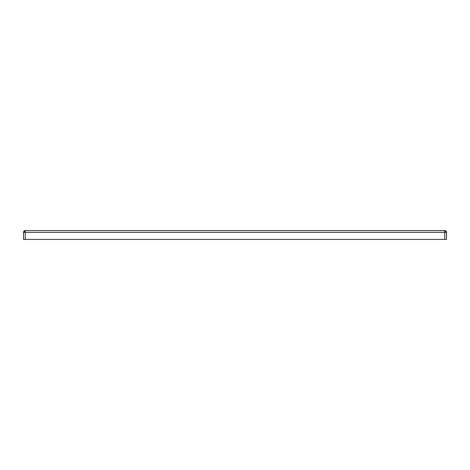 <?xml version="1.0" encoding="UTF-8"?>
<svg xmlns="http://www.w3.org/2000/svg" width="470" height="470" viewBox="0 0 470 470"><rect width="100%" height="100%" fill="white"/><g stroke="black" fill="none" stroke-linecap="round" stroke-linejoin="round"><path stroke-width="0.7" d="M444.738 230.594L25.262 230.594L23.5 232.356L23.5 239.406L25.262 239.406L25.262 232.356L444.738 232.356L444.738 239.406L23.5 239.406L23.5 232.356A1.763 1.763 0 0 1 25.262 230.594L25.262 232.356L23.5 232.356L25.262 232.356L25.262 230.594L444.738 230.594L444.738 239.406L25.262 239.406L25.262 232.356L444.738 232.356L444.738 230.594A1.763 1.763 0 0 1 446.5 232.356L444.738 232.356L446.5 232.356L444.738 230.594M446.5 239.406L446.5 232.356L446.5 239.406L444.738 239.406L446.5 239.406"/></g></svg>
